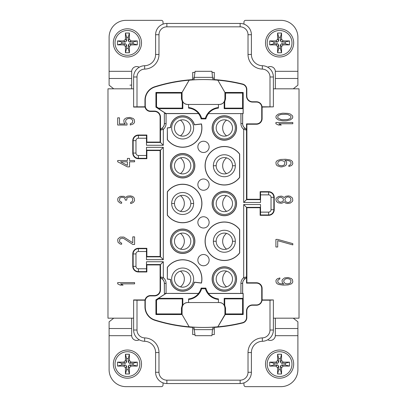 <?xml version="1.0" encoding="UTF-8"?>
<svg xmlns="http://www.w3.org/2000/svg" width="407" height="407" viewBox="0 0 407 407"><rect width="100%" height="100%" fill="white"/><g stroke="black" fill="none" stroke-linecap="round" stroke-linejoin="round"><path stroke-width="0.61" d="M146.866 264.926L146.484 264.545L146.469 261.726L146.469 268.773L138.411 268.773A2.437 2.437 0 0 1 135.974 266.336L135.974 253.937A2.437 2.437 0 0 1 138.411 251.501L146.469 251.501L146.469 259.671L146.484 256.853L146.866 256.471L146.866 248.301L138.411 248.301A5.637 5.637 0 0 0 132.774 253.937L132.774 266.336A5.637 5.637 0 0 0 138.411 271.968L146.866 271.968L146.866 264.926L160.109 264.926L160.109 289.906A5.637 5.637 0 0 1 154.472 295.543L150.529 295.543A5.637 5.637 0 0 0 145.034 299.928L133.623 299.928L133.623 330.016L137.001 330.016L137.001 300.203L133.623 300.142M146.866 142.074L146.484 142.455L146.469 145.274L146.469 138.227L138.411 138.227A2.437 2.437 0 0 0 135.974 140.664L135.974 153.063A2.437 2.437 0 0 0 138.411 155.499L146.469 155.499L146.469 147.329L146.484 150.147L146.866 150.529L146.866 158.699L138.411 158.699A5.637 5.637 0 0 1 132.774 153.063L132.774 140.664A5.637 5.637 0 0 1 138.411 135.032L146.866 135.032L146.866 142.074L160.109 142.074L160.109 117.094A5.637 5.637 0 0 0 154.472 111.457L150.529 111.457A5.637 5.637 0 0 1 145.034 107.072L133.623 107.072L133.623 76.984A11.269 11.269 0 0 1 144.612 65.72A11.269 11.269 0 0 0 155.601 54.452L155.601 34.722A11.269 11.269 0 0 1 166.87 23.448L240.13 23.448A11.269 11.269 0 0 1 251.399 34.722L251.399 54.452A11.269 11.269 0 0 0 262.388 65.72A11.269 11.269 0 0 1 273.377 76.984L273.377 106.858L262.011 106.797L262.103 107.072A5.637 5.637 0 0 1 262.108 107.331L262.108 118.605A5.637 5.637 0 0 1 256.471 124.237L246.891 124.237L246.891 199.272L260.134 199.272L260.134 191.666L268.589 191.666A5.637 5.637 0 0 1 274.226 197.303L274.226 209.697A5.637 5.637 0 0 1 268.589 215.334L260.134 215.334L260.134 207.728L246.891 207.728L246.891 282.763L256.471 282.763A5.637 5.637 0 0 1 262.108 288.395L261.737 288.395L261.737 299.669A5.26 5.26 0 0 1 256.471 304.929L252.528 304.929A6.008 6.008 0 0 0 246.52 310.938L246.52 317.572A5.26 5.26 0 0 1 242.526 322.68A161.925 161.925 0 0 1 217.867 326.811L217.831 326.796A161.905 161.905 0 0 1 189.169 326.796L182.087 314.575L182.087 308.175C182.372 304.706 184.249 302.828 187.724 302.543L188.568 302.543L188.568 298.906A14.53 14.53 0 0 0 198.55 293.498L165.929 293.422L155.922 299.842L156.532 300.178L158.552 298.88L182.28 298.88L182.28 305.209L182.819 305.209C183.949 303.48 185.541 302.589 187.607 302.543M218.432 107.555A15.064 15.064 0 0 0 205.377 118.254L201.623 118.254L201.129 118.905A14.418 14.418 0 0 0 198.494 113.614L166.076 113.614L166.076 123.601A7.377 7.377 0 0 1 163.309 129.36L163.309 145.274L160.109 142.074M201.129 118.905L205.871 118.905A14.418 14.418 0 0 1 208.506 113.614L242.618 113.604L242.618 123.601A5.683 5.683 0 0 0 244.749 128.037L243.691 129.36L246.51 130.082L246.51 199.654L246.891 199.272M246.891 207.728L243.691 204.528L260.531 204.528L260.531 212.133L268.589 212.133A2.437 2.437 0 0 0 271.026 209.697L271.026 197.303A2.437 2.437 0 0 0 268.589 194.867L260.531 194.867L260.531 202.472L260.516 199.654L260.134 199.272M261.737 288.395A5.26 5.26 0 0 0 256.471 283.135L246.52 283.135L246.52 276.948L245.63 278.439A5.637 5.637 0 0 0 242.664 283.399L242.664 293.422L208.506 293.386A14.418 14.418 0 0 1 205.871 288.095L201.129 288.095A14.418 14.418 0 0 1 198.494 293.386L164.382 293.396L164.382 283.399A5.683 5.683 0 0 0 162.251 278.963L163.309 277.64L160.49 276.918L160.49 264.545L163.309 261.726L163.309 277.64A7.377 7.377 0 0 1 166.076 283.399L166.076 293.386M203.5 178.988A5.637 5.637 0 0 1 209.137 184.62A5.637 5.637 0 0 1 203.5 190.257A5.637 5.637 0 0 1 197.863 184.62A5.637 5.637 0 0 1 203.5 178.988M203.5 216.743A5.637 5.637 0 0 1 209.137 222.38A5.637 5.637 0 0 1 203.5 228.012A5.637 5.637 0 0 1 197.863 222.38A5.637 5.637 0 0 1 203.5 216.743M203.5 254.502A5.637 5.637 0 0 1 209.137 260.134A5.637 5.637 0 0 1 203.5 265.771A5.637 5.637 0 0 1 197.863 260.134A5.637 5.637 0 0 1 203.5 254.502M167.435 267.368L167.323 267.333A19.271 19.271 0 0 1 201.485 283.089L194.434 282.27A12.23 12.23 0 0 1 170.431 279.482L167.323 279.121L167.435 267.368A19.16 19.16 0 0 1 201.399 282.962L194.353 282.148A12.118 12.118 0 0 1 170.538 279.38L167.435 279.019M167.323 267.333L167.323 279.121M224.349 291.244A12.23 12.23 0 0 1 212.123 279.014A12.23 12.23 0 0 1 224.349 266.788A12.23 12.23 0 0 1 236.579 279.014A12.23 12.23 0 0 1 224.349 291.244M182.651 253.485A12.23 12.23 0 0 0 194.877 241.259A12.23 12.23 0 0 0 182.651 229.029A12.23 12.23 0 0 0 170.421 241.259A12.23 12.23 0 0 0 182.651 253.485M239.677 229.568L239.677 252.935A19.271 19.271 0 0 1 211.345 255.474A19.271 19.271 0 0 1 211.345 227.03A19.271 19.271 0 0 1 239.677 229.568L239.565 229.609A19.16 19.16 0 0 0 205.189 241.254A19.16 19.16 0 0 0 239.565 252.9L239.565 229.609M167.323 191.814L167.323 215.176A19.271 19.271 0 0 0 195.655 217.72A19.271 19.271 0 0 0 195.655 189.27A19.271 19.271 0 0 0 167.323 191.814L167.435 191.855A19.16 19.16 0 0 1 201.811 203.495A19.16 19.16 0 0 1 167.435 215.14L167.435 191.855M224.349 191.27A12.23 12.23 0 0 0 212.123 203.5A12.23 12.23 0 0 0 224.349 215.73A12.23 12.23 0 0 0 236.579 203.5A12.23 12.23 0 0 0 224.349 191.27M182.651 153.515A12.23 12.23 0 0 1 194.877 165.741A12.23 12.23 0 0 1 182.651 177.971A12.23 12.23 0 0 1 170.421 165.741A12.23 12.23 0 0 1 182.651 153.515M239.677 177.432L239.677 154.065A19.271 19.271 0 0 0 211.345 151.526A19.271 19.271 0 0 0 211.345 179.97A19.271 19.271 0 0 0 239.677 177.432L239.565 177.391A19.16 19.16 0 0 1 205.189 165.746A19.16 19.16 0 0 1 239.565 154.1L239.565 177.391M167.435 139.632L167.323 139.667A19.271 19.271 0 0 0 201.485 123.911L194.434 124.73A12.23 12.23 0 0 0 170.431 127.518L167.323 127.879L167.435 139.632A19.16 19.16 0 0 0 201.399 124.038L194.353 124.852A12.118 12.118 0 0 0 170.538 127.62L167.435 127.981M167.323 139.667L167.323 127.879M224.349 115.756A12.23 12.23 0 0 0 212.123 127.986A12.23 12.23 0 0 0 224.349 140.212A12.23 12.23 0 0 0 236.579 127.986A12.23 12.23 0 0 0 224.349 115.756M203.5 152.498A5.637 5.637 0 0 0 209.137 146.866A5.637 5.637 0 0 0 203.5 141.229A5.637 5.637 0 0 0 197.863 146.866A5.637 5.637 0 0 0 203.5 152.498M226.567 173.606A9.86 9.86 0 0 1 226.567 157.88M226.567 249.12A9.86 9.86 0 0 1 226.567 233.394M226.572 286.879A9.86 9.86 0 0 1 226.572 271.148M226.572 135.852A9.86 9.86 0 0 1 226.572 120.121M226.572 211.365A9.86 9.86 0 0 1 226.572 195.635M180.428 157.88A9.86 9.86 0 0 1 180.428 173.606M180.428 233.394A9.86 9.86 0 0 1 180.428 249.12M180.428 120.121A9.86 9.86 0 0 1 180.428 135.852M180.428 271.148A9.86 9.86 0 0 1 180.428 286.879M180.433 195.64A9.86 9.86 0 0 1 180.433 211.36M160.109 150.529L163.309 147.329L163.309 259.671L160.109 256.471L160.109 150.529L146.866 150.529M160.109 256.471L146.866 256.471M133.623 88.818L107.982 88.818L107.982 318.182L133.623 318.182M134.59 282.585L117.684 282.585L117.684 283.852L120.202 285.119L123.077 285.119L120.564 283.852L134.59 283.852L134.59 282.585M132.789 244.465L134.59 244.465L134.59 236.859L132.789 236.859L132.789 242.776L123.799 237.067L120.202 237.067L118.045 238.761L117.684 240.028L118.045 242.353L120.202 244.042L121.642 244.256L121.642 243.198L119.841 242.14L119.48 241.086L119.841 239.184L120.564 238.548L122.359 238.126L123.799 238.548L132.789 244.465M132.789 196.525L130.632 195.894L127.757 196.103L126.679 196.525L125.956 197.583L123.799 196.316L120.202 196.316L118.045 198.006L117.684 199.486L118.045 201.389L120.202 203.078L121.642 203.286L121.642 202.233L119.841 201.175L119.48 200.117L119.841 198.219L120.564 197.583L121.642 197.161L123.799 197.583L124.517 198.006L125.239 199.272L125.239 200.117L126.679 200.117L127.035 198.006L127.757 197.37L130.632 196.947L132.072 197.583L132.789 199.064L132.433 201.389L130.632 202.442L130.632 203.5L131.71 203.286L133.511 202.233L134.59 200.539L134.229 198.006L132.789 196.525M117.684 161.798L127.396 166.87L129.553 166.87L129.553 161.798L134.59 161.798L134.59 160.531L129.553 160.531L129.553 158.415L127.396 158.415L127.396 160.531L117.684 160.531L117.684 161.798M127.035 123.54L125.956 122.695L125.595 121.851L125.956 119.739L127.757 118.681L129.553 118.468L131.71 119.103L132.789 120.584L132.433 122.695L130.276 123.753L130.276 125.02L133.15 123.962L134.229 122.909L134.59 121.851L134.229 119.526L133.15 118.468L129.914 117.414L126.679 117.837L125.239 118.468L124.16 119.526L123.799 120.584L124.16 122.909L125.239 123.962L119.48 123.962L119.48 117.837L117.684 117.837L117.684 125.02L127.035 125.02L127.035 123.54M273.377 318.182L299.018 318.182L299.018 88.818L273.377 88.818M273.377 300.142L273.377 330.016A11.269 11.269 0 0 1 262.388 341.28A11.269 11.269 0 0 0 251.399 352.548L251.399 372.278A11.269 11.269 0 0 1 240.13 383.552L166.87 383.552A11.269 11.269 0 0 1 155.601 372.278L155.601 352.548A11.269 11.269 0 0 0 144.612 341.28L144.694 337.902A14.652 14.652 0 0 1 158.979 352.548L158.979 372.278A7.891 7.891 0 0 0 166.87 380.169L240.13 380.169A7.891 7.891 0 0 0 248.021 372.278L248.021 352.554A14.652 14.652 0 0 1 262.306 337.902A7.891 7.891 0 0 0 269.999 330.016L269.999 300.203L273.377 299.928L262.103 299.928A5.637 5.637 0 0 0 262.108 299.669L262.108 288.395M273.377 106.858L262.103 107.072M284.534 277.935L282.377 279.624L282.015 280.682L282.377 282.794L283.816 284.061L279.858 283.638L278.057 282.585L277.701 280.682L278.78 279.416L279.858 278.993L279.858 277.935L277.34 278.78L276.261 279.838L275.9 280.891L276.261 282.794L277.34 283.852L278.78 284.488L283.094 285.119L288.131 284.91L291.366 283.852L292.445 282.794L292.806 281.741L292.445 279.624L291.366 278.566L288.131 277.513L284.534 277.935M277.701 239.408L275.9 239.408L275.9 247.013L277.701 247.013L277.701 240.674L292.806 244.902L292.806 243.63L277.701 239.408M284.172 201.811L285.612 203.078L287.413 203.5L290.288 203.078L292.445 201.389L292.806 200.33L292.445 198.006L290.288 196.316L288.492 195.894L285.612 196.316L284.172 197.583L282.733 196.525L281.298 196.103L278.419 196.525L276.261 198.219L275.9 199.272L276.261 201.175L277.34 202.233L278.419 202.864L281.298 203.286L282.733 202.864L284.172 201.811M288.848 166.448L291.366 165.603L292.445 164.545L292.806 163.487L292.445 161.589L291.366 160.531L289.932 159.895L285.612 159.264L280.576 159.473L277.34 160.531L276.261 161.589L275.9 162.642L276.261 164.759L277.34 165.812L280.576 166.87L282.015 166.87L285.251 165.812L286.33 164.759L286.691 162.642L286.33 161.589L284.895 160.317L288.848 160.74L289.932 161.162L291.01 162.434L291.01 163.7L289.932 164.967L288.848 165.39L288.848 166.448M292.806 122.487L275.9 122.487L275.9 123.753L278.419 125.02L281.298 125.02L278.78 123.753L292.806 123.753L292.806 122.487M282.733 120.793L285.973 120.793L290.288 119.948L292.445 118.259L292.806 116.992L292.445 115.72L290.288 114.031L287.769 113.395L282.733 113.187L278.419 114.031L276.261 115.72L275.9 116.992L276.261 118.259L278.419 119.948L282.733 120.793M127.396 165.39L120.564 161.798L127.396 161.798L127.396 165.39M285.612 278.78L287.769 278.566L289.932 279.202L291.01 280.469L290.649 282.585L289.932 283.216L287.769 283.852L285.612 283.638L284.895 283.216L283.816 281.949L283.816 280.469L285.612 278.78M291.01 200.117L289.932 201.811L288.492 202.442L287.413 202.442L285.973 201.811L285.251 200.966L284.895 199.272L285.973 197.583L287.413 196.947L288.492 196.947L289.932 197.583L290.649 198.428L291.01 200.117M277.701 199.272L278.057 198.428L279.136 197.583L280.937 197.161L283.094 198.428L283.455 200.117L283.094 200.966L282.015 201.811L280.219 202.233L278.057 200.966L277.701 199.272M281.654 160.531L283.816 161.162L284.534 161.798L284.895 162.434L284.534 164.545L283.816 165.181L281.654 165.812L278.78 165.181L277.701 163.909L278.057 161.798L279.858 160.74L281.654 160.531M283.094 119.739L280.937 119.526L278.057 118.045L277.701 116.992L278.057 115.934L278.78 115.298L280.937 114.453L285.612 114.245L287.769 114.453L290.649 115.934L291.01 116.992L290.649 118.045L289.932 118.681L287.769 119.526L283.094 119.739M174.476 203.5A8.171 8.171 0 0 0 182.651 211.665A8.171 8.171 0 0 0 190.822 203.5A8.171 8.171 0 0 0 182.651 195.335A8.171 8.171 0 0 0 174.476 203.5L171.662 203.5A10.989 10.989 0 0 0 182.651 214.484A10.989 10.989 0 0 0 193.64 203.5A10.989 10.989 0 0 0 182.651 192.516A10.989 10.989 0 0 0 171.662 203.5M232.524 241.259A8.171 8.171 0 0 1 224.349 249.425A8.171 8.171 0 0 1 216.178 241.259A8.171 8.171 0 0 1 224.349 233.089A8.171 8.171 0 0 1 232.524 241.259L235.338 241.259A10.989 10.989 0 0 1 224.349 252.243A10.989 10.989 0 0 1 213.36 241.259A10.989 10.989 0 0 1 224.349 230.27A10.989 10.989 0 0 1 235.338 241.259M232.524 203.5A8.171 8.171 0 0 0 224.349 195.329A8.171 8.171 0 0 0 216.178 203.5A8.171 8.171 0 0 0 224.349 211.671A8.171 8.171 0 0 0 232.524 203.5M235.338 203.5A10.989 10.989 0 0 0 224.349 192.511A10.989 10.989 0 0 0 213.36 203.5A10.989 10.989 0 0 0 224.349 214.489A10.989 10.989 0 0 0 235.338 203.5M224.349 215.618A12.118 12.118 0 0 1 212.235 203.5A12.118 12.118 0 0 1 224.349 191.382A12.118 12.118 0 0 1 236.467 203.5A12.118 12.118 0 0 1 224.349 215.618M232.524 165.741A8.171 8.171 0 0 0 224.349 157.575A8.171 8.171 0 0 0 216.178 165.741A8.171 8.171 0 0 0 224.349 173.911A8.171 8.171 0 0 0 232.524 165.741L235.338 165.741A10.989 10.989 0 0 0 224.349 154.757A10.989 10.989 0 0 0 213.36 165.741A10.989 10.989 0 0 0 224.349 176.73A10.989 10.989 0 0 0 235.338 165.741M232.524 127.986A8.171 8.171 0 0 0 224.349 119.816A8.171 8.171 0 0 0 216.178 127.986A8.171 8.171 0 0 0 224.349 136.157A8.171 8.171 0 0 0 232.524 127.986M235.338 127.986A10.989 10.989 0 0 0 224.349 116.997A10.989 10.989 0 0 0 213.36 127.986A10.989 10.989 0 0 0 224.349 138.975A10.989 10.989 0 0 0 235.338 127.986M224.349 140.1A12.118 12.118 0 0 1 212.235 127.986A12.118 12.118 0 0 1 224.349 115.868A12.118 12.118 0 0 1 236.467 127.986A12.118 12.118 0 0 1 224.349 140.1M174.476 127.986A8.171 8.171 0 0 1 182.651 119.816A8.171 8.171 0 0 1 190.822 127.986A8.171 8.171 0 0 1 182.651 136.157A8.171 8.171 0 0 1 174.476 127.986M171.662 127.986A10.989 10.989 0 0 1 182.651 116.997A10.989 10.989 0 0 1 193.64 127.986A10.989 10.989 0 0 1 182.651 138.975A10.989 10.989 0 0 1 171.662 127.986M174.476 165.741A8.171 8.171 0 0 1 182.651 157.57A8.171 8.171 0 0 1 190.822 165.741A8.171 8.171 0 0 1 182.651 173.916A8.171 8.171 0 0 1 174.476 165.741M171.662 165.741A10.989 10.989 0 0 1 182.651 154.752A10.989 10.989 0 0 1 193.64 165.741A10.989 10.989 0 0 1 182.651 176.73A10.989 10.989 0 0 1 171.662 165.741M182.651 177.859A12.118 12.118 0 0 0 194.765 165.741A12.118 12.118 0 0 0 182.651 153.627A12.118 12.118 0 0 0 170.533 165.741A12.118 12.118 0 0 0 182.651 177.859M174.476 241.259A8.171 8.171 0 0 0 182.651 249.43A8.171 8.171 0 0 0 190.822 241.259A8.171 8.171 0 0 0 182.651 233.084A8.171 8.171 0 0 0 174.476 241.259M171.662 241.259A10.989 10.989 0 0 0 182.651 252.248A10.989 10.989 0 0 0 193.64 241.259A10.989 10.989 0 0 0 182.651 230.27A10.989 10.989 0 0 0 171.662 241.259M182.651 229.141A12.118 12.118 0 0 1 194.765 241.259A12.118 12.118 0 0 1 182.651 253.373A12.118 12.118 0 0 1 170.533 241.259A12.118 12.118 0 0 1 182.651 229.141M174.476 279.014A8.171 8.171 0 0 0 182.651 287.184A8.171 8.171 0 0 0 190.822 279.014A8.171 8.171 0 0 0 182.651 270.843A8.171 8.171 0 0 0 174.476 279.014M171.662 279.014A10.989 10.989 0 0 0 182.651 290.003A10.989 10.989 0 0 0 193.64 279.014A10.989 10.989 0 0 0 182.651 268.025A10.989 10.989 0 0 0 171.662 279.014M232.524 279.014A8.171 8.171 0 0 1 224.349 287.184A8.171 8.171 0 0 1 216.178 279.014A8.171 8.171 0 0 1 224.349 270.843A8.171 8.171 0 0 1 232.524 279.014M235.338 279.014A10.989 10.989 0 0 1 224.349 290.003A10.989 10.989 0 0 1 213.36 279.014A10.989 10.989 0 0 1 224.349 268.025A10.989 10.989 0 0 1 235.338 279.014M224.349 266.9A12.118 12.118 0 0 0 212.235 279.014A12.118 12.118 0 0 0 224.349 291.132A12.118 12.118 0 0 0 236.467 279.014A12.118 12.118 0 0 0 224.349 266.9M195.034 71.774L193.92 79.833A161.925 161.925 0 0 1 213.08 79.833L214.301 79.604L214.301 72.421L211.991 72.421M166.076 123.601L164.382 123.601L164.336 113.578L164.382 123.601A5.683 5.683 0 0 1 162.251 128.037L161.381 128.592A1.689 1.689 166 0 0 160.49 130.082L160.48 117.094A6.008 6.008 0 0 0 154.472 111.086L150.529 111.086A5.26 5.26 0 0 1 145.263 105.82L145.263 100.107A13.716 13.716 0 0 1 154.858 87.027L154.767 86.737A162.23 162.23 0 0 1 192.699 79.604L192.699 72.421L195.009 72.421M154.767 86.737A14.021 14.021 0 0 0 144.963 100.107L144.963 105.82A5.566 5.566 0 0 0 145.045 106.797L133.623 106.858M262.011 106.797A5.566 5.566 0 0 0 256.471 101.765L252.528 101.765A5.703 5.703 0 0 1 246.825 96.062L246.825 89.428A5.566 5.566 0 0 0 242.597 84.025A162.23 162.23 0 0 0 214.301 79.604M211.966 71.311L211.966 71.774L211.966 71.311L195.034 71.311M212.693 78.073L214.301 78.073M192.699 78.073L194.307 78.073M213.141 79.813L212.51 77.366L211.966 71.774M193.859 79.813L192.699 79.604M154.858 87.027A161.925 161.925 0 0 1 189.133 80.189L189.169 80.204A161.905 161.905 0 0 1 217.831 80.204L224.913 92.425L224.913 98.825L225.564 98.825L224.72 101.791L224.72 108.12L242.582 108.12L242.582 93.076L225.564 93.076L225.564 98.825M208.506 113.614L243.188 113.578L243.188 92.465L224.959 92.45L217.831 80.204M217.867 80.189A161.925 161.925 0 0 1 242.526 84.32A5.26 5.26 0 0 1 246.52 89.428L246.52 96.062A6.008 6.008 0 0 0 252.528 102.071L256.471 102.071A5.26 5.26 0 0 1 261.737 107.331L261.737 118.605A5.26 5.26 0 0 1 256.471 123.865L246.52 123.865L246.51 130.082A1.689 1.689 14 0 0 245.619 128.592L244.749 128.037M214.301 328.927L212.693 328.927M195.034 335.226L193.92 327.167A161.925 161.925 0 0 0 213.08 327.167L214.301 327.396L214.301 334.579L211.991 334.579M195.009 334.579L192.699 334.579L192.699 327.396A162.23 162.23 0 0 1 154.767 320.263A14.021 14.021 0 0 1 144.963 306.893L145.263 306.893L145.263 301.18A5.26 5.26 0 0 1 150.529 295.914L154.472 295.914A6.008 6.008 0 0 0 160.48 289.906L160.48 276.948L161.37 278.439A5.637 5.637 0 0 1 164.336 283.399L164.382 293.396M211.966 335.226L212.51 329.634L213.141 327.187M194.307 328.927L192.699 328.927M193.864 327.177L192.699 327.396M214.301 327.396A162.23 162.23 0 0 0 242.597 322.975A5.566 5.566 0 0 0 246.825 317.572L246.825 310.938A5.703 5.703 0 0 1 252.528 305.235L256.471 305.235A5.566 5.566 0 0 0 262.011 300.203L269.999 300.203M182.087 314.575L189.169 326.796M189.133 326.811A161.925 161.925 0 0 1 154.858 319.973A13.716 13.716 0 0 1 145.263 306.893M211.966 335.689L195.034 335.689M267.755 339.769A5.072 5.072 0 0 0 275.341 335.683L275.351 318.182M137.001 300.203L145.045 300.203L145.034 299.928M145.045 300.203A5.566 5.566 0 0 0 144.963 301.18L144.963 306.893M242.664 293.422L243.188 293.422L243.188 314.535L224.959 314.55L217.831 326.796M217.867 326.811L225.564 313.924L225.564 308.175L224.72 305.209L224.72 298.88L242.582 298.88L242.582 313.924L225.564 313.924M245.63 278.439L245.619 278.408A1.689 1.689 -14 0 0 246.51 276.918L243.691 277.64L243.691 204.528M242.664 283.399L242.618 283.399A5.683 5.683 0 0 1 244.749 278.963L245.619 278.408M260.531 204.528L260.516 207.346L260.134 207.728M260.134 215.334L260.516 214.952L260.531 212.133M260.531 194.867L260.516 192.048L260.134 191.666M240.924 113.614L240.924 123.601A7.377 7.377 0 0 0 243.691 129.36L243.691 202.472L246.51 199.654L260.516 199.654M246.52 123.865L246.891 124.237M245.619 128.592L246.52 130.052M245.63 128.561A5.637 5.637 0 0 1 242.664 123.601L242.664 113.578L243.188 113.578M243.116 113.502L243.116 108.654L224.181 108.654L224.181 101.791C223.051 103.52 221.459 104.411 219.393 104.457L218.432 104.457L218.432 108.094A14.53 14.53 0 0 0 208.45 113.502M224.181 108.654L224.72 108.12M224.72 101.791L224.181 101.791M225.564 93.076L224.913 92.425M187.607 104.457C185.541 104.411 183.949 103.52 182.819 101.791L182.819 108.654L158.394 108.654L165.949 113.502L198.55 113.502A14.53 14.53 0 0 0 188.568 108.094L188.568 104.457L187.607 104.457L219.276 104.457C222.751 104.172 224.628 102.294 224.913 98.825M189.133 80.189L182.041 92.45L182.087 98.825C182.372 102.294 184.249 104.172 187.724 104.457M182.28 101.791L181.436 98.825L181.436 93.076L156.532 93.076L156.532 106.822L158.552 108.12L182.28 108.12L182.28 101.791L182.819 101.791M201.623 118.254A15.064 15.064 0 0 0 188.568 107.555M205.871 118.905L205.377 118.254M164.382 113.604L166.076 113.614M164.336 113.578L165.949 113.502M161.381 128.592L161.37 128.561A5.637 5.637 0 0 0 164.336 123.601M146.484 142.455L160.49 142.455L160.49 130.082L163.309 129.36L162.251 128.037M146.866 135.032L146.484 135.409L146.469 138.227M181.436 93.076L182.041 92.45L155.922 92.465L155.922 107.158L165.929 113.578M160.48 130.052L161.37 128.561M145.034 107.072L145.045 106.797M275.351 88.818L275.341 71.317A5.072 5.072 0 0 0 267.755 67.231M243.961 24.12L243.961 22.039A1.689 1.689 0 0 1 245.655 20.35L280.988 20.35A16.906 16.906 0 0 1 297.893 37.256L297.893 85.19L293.274 88.818M279.578 56.98A14.087 14.087 0 0 1 265.491 42.893A14.087 14.087 0 0 1 279.578 28.805A14.087 14.087 0 0 1 293.666 42.893A14.087 14.087 0 0 1 279.578 56.98M279.578 30.494A12.398 12.398 0 0 1 291.977 42.893A12.398 12.398 0 0 1 279.578 55.291A12.398 12.398 0 0 1 267.18 42.893A12.398 12.398 0 0 1 279.578 30.494M281.552 39.23L281.552 33.028L277.605 33.028L277.605 39.23L275.915 40.919L269.714 40.919L269.714 44.862L275.915 44.862L277.605 46.556L277.605 52.752L281.552 52.752L281.552 46.556L283.241 44.862L289.438 44.862L289.438 40.919L283.241 40.919L281.552 39.23L280.423 40.919L280.423 37.256L278.734 37.256L278.734 40.919L277.605 42.048L273.942 42.048L273.942 43.737L277.605 43.737L278.734 44.862L278.734 48.525L280.423 48.525L280.423 44.862L281.552 43.737L285.215 43.737L285.215 42.048L281.552 42.048L280.423 40.919M281.552 33.028L280.423 37.256M281.552 42.048L283.241 40.919M289.438 40.919L285.215 42.048M289.438 44.862L285.215 43.737M283.241 44.862L281.552 43.737M280.423 44.862L281.552 46.556M281.552 52.752L280.423 48.525M277.605 52.752L278.734 48.525M277.605 46.556L278.734 44.862M277.605 43.737L275.915 44.862M269.714 44.862L273.942 43.737M269.714 40.919L273.942 42.048M275.915 40.919L277.605 42.048M278.734 40.919L277.605 39.23M277.605 33.028L278.734 37.256M139.245 67.231A5.072 5.072 0 0 0 131.659 71.317L131.649 88.818M113.726 88.818L109.107 85.19L109.107 37.256A16.906 16.906 0 0 1 126.012 20.35L161.345 20.35A1.689 1.689 0 0 1 163.039 22.039L163.039 24.12M127.422 56.98A14.087 14.087 0 0 1 113.334 42.893A14.087 14.087 0 0 1 127.422 28.805A14.087 14.087 0 0 1 141.509 42.893A14.087 14.087 0 0 1 127.422 56.98M127.422 30.494A12.398 12.398 0 0 1 139.82 42.893A12.398 12.398 0 0 1 127.422 55.291A12.398 12.398 0 0 1 115.023 42.893A12.398 12.398 0 0 1 127.422 30.494M129.395 39.23L129.395 33.028L125.448 33.028L125.448 39.23L123.759 40.919L117.562 40.919L117.562 44.862L123.759 44.862L125.448 46.556L125.448 52.752L129.395 52.752L129.395 46.556L131.085 44.862L137.286 44.862L137.286 40.919L131.085 40.919L129.395 39.23L128.266 40.919L128.266 37.256L126.577 37.256L126.577 40.919L125.448 42.048L121.785 42.048L121.785 43.737L125.448 43.737L126.577 44.862L126.577 48.525L128.266 48.525L128.266 44.862L129.395 43.737L133.058 43.737L133.058 42.048L129.395 42.048L128.266 40.919M129.395 33.028L128.266 37.256M129.395 42.048L131.085 40.919M137.286 40.919L133.058 42.048M137.286 44.862L133.058 43.737M131.085 44.862L129.395 43.737M128.266 44.862L129.395 46.556M129.395 52.752L128.266 48.525M125.448 52.752L126.577 48.525M125.448 46.556L126.577 44.862M125.448 43.737L123.759 44.862M117.562 44.862L121.785 43.737M117.562 40.919L121.785 42.048M123.759 40.919L125.448 42.048M126.577 40.919L125.448 39.23M125.448 33.028L126.577 37.256M129.96 85.165A1.689 0.351 180 0 0 131.649 84.814M182.087 92.425L189.169 80.204M182.819 108.654L182.28 108.12M158.394 108.654L158.552 108.12M155.922 107.158L156.532 106.822M156.532 93.076L155.922 92.465M242.582 108.12L243.116 108.654M242.582 93.076L243.188 92.465M146.469 155.499L146.484 158.318L146.866 158.699M146.469 251.501L146.484 248.682L146.866 248.301M146.866 271.968L146.484 271.591L146.469 268.773M146.484 264.545L160.49 264.545L160.109 264.926M162.251 278.963L161.37 278.439M164.336 293.422L165.929 293.422M165.949 293.498L158.394 298.346L182.819 298.346L182.819 305.209M224.72 305.209L224.181 305.209L224.181 298.346L243.116 298.346L243.116 293.498L208.45 293.498A14.53 14.53 0 0 0 218.432 298.906L218.432 302.543L219.276 302.543C222.751 302.828 224.628 304.706 224.913 308.175L224.913 314.575M187.724 302.543L219.276 302.543M182.28 305.209L181.436 308.175L181.436 313.924L156.532 313.924L156.532 300.178M224.181 305.209C223.051 303.48 221.459 302.589 219.393 302.543M224.181 298.346L224.72 298.88M188.568 299.445A15.064 15.064 0 0 0 201.623 288.746L205.377 288.746A15.064 15.064 0 0 0 218.432 299.445M201.129 288.095L201.623 288.746M205.377 288.746L205.871 288.095M242.582 313.924L243.188 314.535M242.582 298.88L243.116 298.346M181.436 313.924L182.041 314.55L155.922 314.535L155.922 299.842M158.394 298.346L158.552 298.88M182.819 298.346L182.28 298.88M156.532 313.924L155.922 314.535M246.52 283.135L246.891 282.763M262.103 299.928L262.011 300.203M293.274 318.182L297.893 321.81L297.893 369.744A16.906 16.906 0 0 1 280.988 386.65L245.655 386.65A1.689 1.689 0 0 1 243.961 384.961L243.961 382.88M279.578 378.195A14.087 14.087 0 0 1 265.491 364.107A14.087 14.087 0 0 1 279.578 350.02A14.087 14.087 0 0 1 293.666 364.107A14.087 14.087 0 0 1 279.578 378.195M279.578 351.709A12.398 12.398 0 0 1 291.977 364.107A12.398 12.398 0 0 1 279.578 376.506A12.398 12.398 0 0 1 267.18 364.107A12.398 12.398 0 0 1 279.578 351.709M281.552 360.444L281.552 354.248L277.605 354.248L277.605 360.444L275.915 362.138L269.714 362.138L269.714 366.081L275.915 366.081L277.605 367.77L277.605 373.972L281.552 373.972L281.552 367.77L283.241 366.081L289.438 366.081L289.438 362.138L283.241 362.138L281.552 360.444L280.423 362.138L280.423 358.475L278.734 358.475L278.734 362.138L277.605 363.263L273.942 363.263L273.942 364.952L277.605 364.952L278.734 366.081L278.734 369.744L280.423 369.744L280.423 366.081L281.552 364.952L285.215 364.952L285.215 363.263L281.552 363.263L280.423 362.138M281.552 354.248L280.423 358.475M281.552 363.263L283.241 362.138M289.438 362.138L285.215 363.263M289.438 366.081L285.215 364.952M283.241 366.081L281.552 364.952M280.423 366.081L281.552 367.77M281.552 373.972L280.423 369.744M277.605 373.972L278.734 369.744M277.605 367.77L278.734 366.081M277.605 364.952L275.915 366.081M269.714 366.081L273.942 364.952M269.714 362.138L273.942 363.263M275.915 362.138L277.605 363.263M278.734 362.138L277.605 360.444M277.605 354.248L278.734 358.475M163.039 382.88L163.039 384.961A1.689 1.689 0 0 1 161.345 386.65L126.012 386.65A16.906 16.906 0 0 1 109.107 369.744L109.107 321.81L113.726 318.182M131.649 318.182L131.659 335.683A5.072 5.072 0 0 0 139.245 339.769M127.422 378.195A14.087 14.087 0 0 1 113.334 364.107A14.087 14.087 0 0 1 127.422 350.02A14.087 14.087 0 0 1 141.509 364.107A14.087 14.087 0 0 1 127.422 378.195M127.422 351.709A12.398 12.398 0 0 1 139.82 364.107A12.398 12.398 0 0 1 127.422 376.506A12.398 12.398 0 0 1 115.023 364.107A12.398 12.398 0 0 1 127.422 351.709M129.395 360.444L129.395 354.248L125.448 354.248L125.448 360.444L123.759 362.138L117.562 362.138L117.562 366.081L123.759 366.081L125.448 367.77L125.448 373.972L129.395 373.972L129.395 367.77L131.085 366.081L137.286 366.081L137.286 362.138L131.085 362.138L129.395 360.444L128.266 362.138L128.266 358.475L126.577 358.475L126.577 362.138L125.448 363.263L121.785 363.263L121.785 364.952L125.448 364.952L126.577 366.081L126.577 369.744L128.266 369.744L128.266 366.081L129.395 364.952L133.058 364.952L133.058 363.263L129.395 363.263L128.266 362.138M129.395 354.248L128.266 358.475M129.395 363.263L131.085 362.138M137.286 362.138L133.058 363.263M137.286 366.081L133.058 364.952M131.085 366.081L129.395 364.952M128.266 366.081L129.395 367.77M129.395 373.972L128.266 369.744M125.448 373.972L126.577 369.744M125.448 367.77L126.577 366.081M125.448 364.952L123.759 366.081M117.562 366.081L121.785 364.952M117.562 362.138L121.785 363.263M123.759 362.138L125.448 363.263M126.577 362.138L125.448 360.444M125.448 354.248L126.577 358.475M144.612 341.28A11.269 11.269 0 0 1 133.623 330.016A11.269 11.269 0 0 0 144.612 341.28M146.469 261.726L163.309 261.726M163.309 259.671L146.469 259.671M163.309 147.329L146.469 147.329M146.469 145.274L163.309 145.274M243.691 202.472L260.531 202.472M244.749 278.963L243.691 277.64A7.377 7.377 0 0 0 240.924 283.399L240.924 293.386M190.822 203.5L193.64 203.5M216.178 241.259L213.36 241.259M216.178 165.741L213.36 165.741M137.001 106.797L137.001 76.984A7.891 7.891 0 0 1 144.694 69.098A14.652 14.652 0 0 0 158.979 54.452L158.979 34.722A7.891 7.891 0 0 1 166.87 26.831L240.13 26.831A7.891 7.891 0 0 1 248.021 34.722L248.021 54.452A14.652 14.652 0 0 0 262.306 69.098L262.388 65.72A11.269 11.269 0 0 1 273.377 76.984L269.999 76.984L269.999 106.797M262.306 69.098A7.891 7.891 0 0 1 269.999 76.984M242.597 84.025L242.526 84.32M212.51 77.366L194.49 77.366M242.597 322.975L242.526 322.68M154.858 319.973L154.767 320.263M194.49 329.634L212.51 329.634M144.694 337.902A7.891 7.891 0 0 1 137.001 330.016M246.52 317.572L246.825 317.572M246.52 276.948L246.51 207.346L260.516 207.346M260.516 214.952L268.589 214.952A5.255 5.255 0 0 0 273.845 209.697L273.845 197.303A5.255 5.255 0 0 0 268.589 192.048L260.516 192.048M268.589 212.133L268.589 215.334M271.026 209.697L274.226 209.697M271.026 197.303L274.226 197.303M268.589 194.867L268.589 191.666M240.924 123.601L242.664 123.601M181.436 98.825L182.087 98.825M160.48 117.094L160.109 117.094M154.472 111.457L154.472 111.086M150.529 111.086L150.529 111.457M144.963 105.82L145.263 105.82M137.001 76.984L133.623 76.984M275.341 71.317L297.893 71.317M248.021 54.452L251.399 54.452M240.13 26.831L240.13 23.448A11.269 11.269 0 0 1 251.399 34.722L248.021 34.722M166.87 23.448L166.87 26.831M158.979 34.722L155.601 34.722M155.601 54.452L158.979 54.452M144.612 65.72L144.694 69.098M109.107 71.317L131.659 71.317M131.649 78.48L109.107 78.48M297.893 78.48L275.351 78.48M145.263 100.107L144.963 100.107M246.825 89.428L246.52 89.428M246.52 96.062L246.825 96.062M252.528 101.765L252.528 102.071M256.471 102.071L256.471 101.765M262.108 107.331L261.737 107.331M261.737 118.605L262.108 118.605M256.471 124.237L256.471 123.865M146.484 135.409L138.411 135.409A5.255 5.255 0 0 0 133.155 140.664L133.155 153.063A5.255 5.255 0 0 0 138.411 158.318L146.484 158.318M138.411 138.227L138.411 135.032M135.974 140.664L132.774 140.664M135.974 153.063L132.774 153.063M138.411 155.499L138.411 158.699M146.484 256.853L160.49 256.853L160.49 150.147L146.484 150.147M138.411 251.501L138.411 248.682L146.484 248.682M135.974 253.937L133.155 253.937A5.255 5.255 0 0 1 138.411 248.682L138.411 248.301M135.974 266.336L133.155 266.336L133.155 253.937L132.774 253.937M138.411 268.773L138.411 271.591A5.255 5.255 0 0 1 133.155 266.336L132.774 266.336M146.484 271.591L138.411 271.591L138.411 271.968M161.381 278.408A1.689 1.689 -166 0 1 160.49 276.918L160.48 276.948M160.109 289.906L160.48 289.906M166.076 283.399L164.336 283.399M182.087 308.175L181.436 308.175M225.564 308.175L224.913 308.175M240.924 283.399L242.618 283.399L242.618 293.396M145.263 301.18L144.963 301.18M150.529 295.543L150.529 295.914M154.472 295.914L154.472 295.543M256.471 283.135L256.471 282.763M261.737 299.669L262.108 299.669M256.471 305.235L256.471 304.929M269.999 330.016L273.377 330.016A11.269 11.269 0 0 1 262.388 341.28L262.306 337.902M297.893 335.683L275.341 335.683M248.021 372.278L251.399 372.278A11.269 11.269 0 0 1 240.13 383.552L240.13 380.169M166.87 380.169L166.87 383.552M251.399 352.548L248.021 352.548M155.601 372.278L158.979 372.278M131.659 335.683L109.107 335.683M158.979 352.548L155.601 352.548M275.351 328.52L297.893 328.52M109.107 328.52L131.649 328.52M252.528 304.929L252.528 305.235M246.825 310.938L246.52 310.938"/></g></svg>
